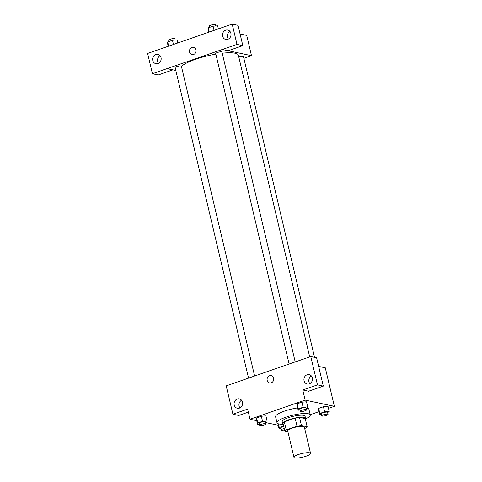 <?xml version="1.0" encoding="UTF-8"?>
<svg xmlns="http://www.w3.org/2000/svg" width="482" height="482" viewBox="0 0 482 482"><rect width="100%" height="100%" fill="white"/><g stroke="black" fill="none" stroke-linecap="round" stroke-linejoin="round"><path stroke-width="0.72" d="M294.9 457.9A8.537 1.874 -13.3 0 1 293.948 457.316A8.537 1.874 -13.3 0 1 301.822 453.526A8.537 1.874 -13.3 0 1 310.565 453.387A8.537 1.874 -13.3 0 1 304.473 456.707A8.537 1.874 -13.3 0 1 294.9 457.9M293.948 457.316L287.718 430.962A8.537 1.874 -13.3 0 1 295.593 427.173A8.537 1.874 -13.3 0 1 304.335 427.034L310.565 453.387M304.672 428.45L305.805 428.058A11.466 2.518 -13.3 0 0 307.155 426.739L301.443 425.522A11.466 2.518 -13.3 0 0 297.039 426.196L286.248 429.938A11.466 2.518 -13.3 0 0 284.898 431.263L287.941 431.908M297.039 426.196L295.123 418.093L284.332 421.834L286.248 429.938M284.332 421.834A11.466 2.518 -13.3 0 0 282.982 423.154L284.898 431.263M295.123 418.093A11.466 2.518 -13.3 0 1 299.527 417.418L301.443 425.522M307.155 426.739L305.239 418.629L299.527 417.418M305.311 418.924A11.743 2.579 166.7 0 0 305.54 418.189A11.743 2.579 166.7 0 0 288.754 419.756A11.743 2.579 166.7 0 0 282.681 423.594A11.743 2.579 166.7 0 0 283.211 424.148M282.681 423.594L282.205 421.569A11.743 2.579 -13.3 0 1 288.272 417.731A11.743 2.579 -13.3 0 1 305.058 416.165L305.54 418.189M283.229 424.202A17.081 3.754 -13.3 0 1 278.927 423.967A17.081 3.754 -13.3 0 1 277.011 422.792A17.081 3.754 -13.3 0 1 292.767 415.213A17.081 3.754 -13.3 0 1 310.251 414.936A17.081 3.754 -13.3 0 1 305.323 418.985M277.011 422.792L275.571 416.713A17.081 3.754 -13.3 0 1 297.623 407.929M307.558 407.856A17.081 3.754 -13.3 0 1 308.817 408.857L310.251 414.936M328.489 408.362L334.375 406.32L305.16 400.12L250.007 419.25L256.719 420.678M265.865 422.618L278.222 425.238M310.197 414.707L318.939 411.676M265.654 422.69L266.926 422.25L267.118 420.955L265.919 415.888L261.34 416.249L256.569 417.906L256.37 419.201L257.569 424.268L259.412 424.124M306.245 408.603L307.516 408.164L307.709 406.874L306.51 401.807L301.931 402.169L297.159 403.826L296.96 405.121L298.159 410.188L300.003 410.037M327.748 413.17L329.019 412.731L329.218 411.435L328.019 406.368L323.44 406.73L318.662 408.387L318.463 409.682L319.662 414.749L321.506 414.604M277.873 423.762L279.072 428.829L280.916 428.685M323.314 386.118L317.469 384.883L310.769 356.535L316.614 357.777L323.314 386.118L308.607 391.221L302.762 389.98L305.16 400.12M318.65 366.404L325.278 367.808L334.375 406.32M296.117 361.621L310.769 356.535M311.444 376.032A4.802 4.248 -78 0 0 308.932 381.792A4.802 4.248 -78 0 0 309.83 383.648M304.064 380.762A4.802 4.248 -78 0 0 307.203 384.021A4.802 4.248 -78 0 0 312.354 380.208A4.802 4.248 -78 0 0 309.197 374.628A4.802 4.248 -78 0 0 304.064 380.762M302.762 389.98L317.469 384.883M296.056 361.608L226.209 385.877L232.908 414.219L238.753 415.46L248.326 412.134M232.908 414.219L247.615 409.116L250.007 419.25M241.584 400.271A4.802 4.248 -78 0 0 239.078 406.031A4.802 4.248 -78 0 0 239.97 407.886M234.21 404.994A4.802 4.248 -78 0 0 237.349 408.26A4.802 4.248 -78 0 0 242.5 404.44A4.802 4.248 -78 0 0 239.343 398.861A4.802 4.248 -78 0 0 234.21 404.994M271.173 375.629A3.736 3.308 -78 0 0 269.558 375.737A3.736 3.308 102 0 1 271.173 375.629A3.736 3.308 102 0 1 273.631 379.967A3.736 3.308 102 0 1 269.619 382.937A3.736 3.308 102 0 1 267.07 379.503A3.736 3.308 102 0 1 269.558 375.737A3.736 3.308 -78 0 0 267.076 379.503A3.736 3.308 -78 0 0 269.625 382.937M181.437 66.432A29.89 6.567 -13.3 0 1 215.858 54.105M222.226 53.201A29.89 6.567 -13.3 0 1 238.391 55.261L309.697 356.909M289.122 364.012L215.731 53.55A3.205 0.705 -13.3 0 1 218.683 52.128A3.205 0.705 -13.3 0 1 221.961 52.08L295.201 361.904M248.531 378.093L175.141 67.637A3.205 0.705 -13.3 0 1 178.093 66.215A3.205 0.705 -13.3 0 1 181.371 66.161L254.61 375.984M238.825 57.093A3.205 0.705 -13.3 0 1 243.47 56.641L314.553 357.337M167.121 68.607L236.981 44.398L232.185 24.1L147.625 53.436L152.42 73.74L167.121 68.607L175.803 70.45M243.862 58.316L251.49 55.671L228.179 50.724M189.559 52.044A3.736 3.308 102 0 1 193.553 47.278A3.736 3.308 102 0 1 196.011 51.616A3.736 3.308 102 0 1 192.005 54.587A3.736 3.308 102 0 1 189.559 52.044M222.612 36.192A4.802 4.248 102 0 1 227.745 30.059A4.802 4.248 102 0 1 230.902 35.638A4.802 4.248 102 0 1 225.751 39.458A4.802 4.248 102 0 1 222.612 36.192M152.758 60.431A4.802 4.248 102 0 1 157.891 54.297A4.802 4.248 102 0 1 161.048 59.876A4.802 4.248 102 0 1 155.897 63.69A4.802 4.248 102 0 1 152.758 60.431M193.553 47.278A3.736 3.308 -78 0 0 189.565 52.044A3.736 3.308 -78 0 0 192.005 54.587M229.992 31.469A4.802 4.248 -78 0 0 227.48 37.228A4.802 4.248 -78 0 0 228.378 39.084M160.132 55.701A4.802 4.248 -78 0 0 157.626 61.461A4.802 4.248 -78 0 0 158.518 63.317M172.966 69.842L158.265 74.981L152.42 73.74M172.972 69.878L167.127 68.637M222.274 49.501L228.119 50.743L242.826 45.639L238.03 25.341L232.185 24.1M242.826 45.639L236.981 44.398M251.49 55.671L246.7 35.403L240.078 33.999M230.312 31.926L229.51 31.758M236.186 47.995A3.736 1.536 70.9 0 0 236.397 47.875A3.736 1.536 -109.1 0 1 236.186 47.995A3.736 1.536 -109.1 0 1 235.945 48.031M177.768 42.976L177.045 39.904L172.466 40.265L167.688 41.928L167.489 43.217L168.218 46.29M172.466 40.265L173.46 44.477M167.688 41.928L168.682 46.133M168.959 41.482L168.67 40.271A3.205 0.705 -13.3 0 1 171.628 38.849A3.205 0.705 -13.3 0 1 174.906 38.801L175.201 40.048M218.358 28.896L217.635 25.823L213.056 26.185L208.278 27.842L208.079 29.137L208.808 32.21M213.056 26.185L214.05 30.39M208.278 27.842L209.272 32.047M209.55 27.402L209.26 26.191A3.205 0.705 -13.3 0 1 212.219 24.769A3.205 0.705 -13.3 0 1 215.496 24.715L215.791 25.968M283.657 426.016L279.271 427.54L279.072 428.829M284.567 429.866A3.205 0.705 -13.3 0 1 281.572 430.161A3.205 0.705 -13.3 0 1 281.211 429.938L280.735 427.914A3.205 0.705 -13.3 0 1 283.765 426.474M278.391 423.835L279.271 427.54M281.211 429.938A3.205 0.705 -13.3 0 1 284.241 428.498M329.218 411.435L324.633 411.797L319.861 413.454L319.662 414.749M321.801 415.858L321.325 413.827A3.205 0.705 -13.3 0 1 324.278 412.411A3.205 0.705 -13.3 0 1 327.555 412.357L328.037 414.381A3.205 0.705 -13.3 0 1 325.748 415.629A3.205 0.705 -13.3 0 1 322.163 416.074A3.205 0.705 -13.3 0 1 321.801 415.858A3.205 0.705 -13.3 0 1 324.76 414.436A3.205 0.705 -13.3 0 1 328.037 414.381M328.019 406.368L323.44 406.73L324.633 411.797M323.44 406.73L318.662 408.387L319.861 413.454M318.662 408.387L318.463 409.682M267.118 420.955L262.539 421.316L257.762 422.973L257.569 424.268M259.708 425.377L259.226 423.347A3.205 0.705 -13.3 0 1 262.184 421.925A3.205 0.705 -13.3 0 1 265.462 421.877L265.937 423.901A3.205 0.705 -13.3 0 1 263.654 425.148A3.205 0.705 -13.3 0 1 260.063 425.594A3.205 0.705 -13.3 0 1 259.708 425.377A3.205 0.705 -13.3 0 1 262.66 423.955A3.205 0.705 -13.3 0 1 265.937 423.901M265.919 415.888L261.34 416.249L262.539 421.316M261.34 416.249L256.569 417.906L257.762 422.973M256.569 417.906L256.37 419.201M307.709 406.874L303.13 407.236L298.352 408.893L298.159 410.188M300.298 411.291L299.816 409.266A3.205 0.705 -13.3 0 1 302.774 407.844A3.205 0.705 -13.3 0 1 306.052 407.79L306.528 409.821A3.205 0.705 -13.3 0 1 304.244 411.068A3.205 0.705 -13.3 0 1 300.654 411.514A3.205 0.705 -13.3 0 1 300.298 411.291A3.205 0.705 -13.3 0 1 303.25 409.869A3.205 0.705 -13.3 0 1 306.528 409.821M306.51 401.807L301.931 402.169L303.13 407.236M301.931 402.169L297.159 403.826L298.352 408.893M297.159 403.826L296.96 405.121"/></g></svg>
